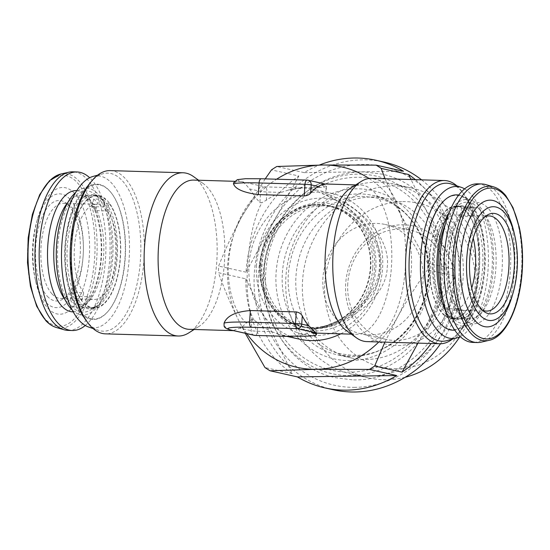 <?xml version="1.0" encoding="UTF-8"?>
<svg xmlns="http://www.w3.org/2000/svg" width="550" height="550" viewBox="0 0 550 550"><rect width="100%" height="100%" fill="white"/><g stroke="black" fill="none" stroke-linecap="round" stroke-linejoin="round"><path stroke-width="0.41" stroke-dasharray="2.75 2.06" d="M317.274 204.916A61.593 54.911 102.6 0 1 328.694 206.099A61.593 54.911 102.6 0 1 369.944 271.851A61.593 54.911 102.6 0 1 313.218 327.491A61.593 54.911 102.6 0 1 301.799 326.308A61.593 54.911 102.6 0 1 260.549 260.556A61.593 54.911 102.6 0 1 317.274 204.916M321.53 205.872A61.593 54.911 102.6 0 1 332.949 207.048A61.593 54.911 102.6 0 1 374.199 272.8A61.593 54.911 102.6 0 1 317.474 328.439A61.593 54.911 102.6 0 1 306.054 327.264A61.593 54.911 102.6 0 1 264.804 261.511A61.593 54.911 102.6 0 1 321.53 205.872M333.224 389.757A116.655 103.998 102.6 0 1 255.097 265.231A116.655 103.998 102.6 0 1 362.526 159.851A116.655 103.998 102.6 0 1 384.161 162.085M421.589 179.85A116.655 103.998 102.6 0 1 440.495 343.771M415.415 179.664A116.655 103.998 102.6 0 1 455.077 269.321L411.029 179.534M417.973 343.124L454.857 275.969L427.487 269.851A116.655 103.998 -77.4 0 0 427.707 263.196L455.077 269.321M454.857 275.969A116.655 103.998 102.6 0 1 431.124 343.516M355.011 387.351A111.987 99.839 102.6 0 1 258.308 277.296A111.987 99.839 102.6 0 1 362.374 164.491A111.987 99.839 102.6 0 1 459.078 274.546A111.987 99.839 102.6 0 1 355.011 387.351M423.211 278.438A55.99 49.919 -77.4 0 0 385.241 224.482A55.99 49.919 -77.4 0 0 322.829 279.812A55.99 49.919 -77.4 0 0 360.793 333.768A55.99 49.919 -77.4 0 0 423.211 278.438M347.689 285.374A55.99 49.919 102.6 0 1 410.107 230.051A55.99 49.919 102.6 0 1 448.071 284.006A55.99 49.919 102.6 0 1 385.66 339.329A55.99 49.919 102.6 0 1 347.689 285.374M454.321 284.405A60.658 54.079 -77.4 0 0 401.94 224.792A60.658 54.079 -77.4 0 0 345.572 285.897A60.658 54.079 -77.4 0 0 397.953 345.51A60.658 54.079 -77.4 0 0 454.321 284.405M402.71 201.582A83.992 74.876 102.6 0 1 475.234 284.123A83.992 74.876 102.6 0 1 397.183 368.72A83.992 74.876 102.6 0 1 324.658 286.186A83.992 74.876 102.6 0 1 402.71 201.582M405.171 377.272A97.384 86.817 102.6 0 1 386.492 379.754A97.384 86.817 102.6 0 1 368.431 377.891A97.384 86.817 102.6 0 1 303.215 273.928A97.384 86.817 102.6 0 1 392.893 185.962A97.384 86.817 102.6 0 1 410.953 187.825A97.384 86.817 102.6 0 1 459.752 336.861M376.221 182.229A97.384 86.817 102.6 0 1 394.281 184.099A97.384 86.817 102.6 0 1 459.498 288.056A97.384 86.817 102.6 0 1 369.82 376.021A97.384 86.817 102.6 0 1 351.759 374.158A97.384 86.817 102.6 0 1 286.543 270.201A97.384 86.817 102.6 0 1 376.221 182.229M371.69 196.982A81.654 72.799 102.6 0 1 386.836 198.543A81.654 72.799 102.6 0 1 441.519 285.718A81.654 72.799 102.6 0 1 366.321 359.48A81.654 72.799 102.6 0 1 351.182 357.919A81.654 72.799 102.6 0 1 296.491 270.744A81.654 72.799 102.6 0 1 371.69 196.982M95.618 210.588A47.596 21.251 91.7 0 0 93.823 208.409A47.596 21.251 91.7 0 0 91.933 206.642L103.62 206.986L105.394 199.347A55.99 24.997 -88.3 0 0 97.151 195.896A55.99 24.997 -88.3 0 0 71.72 237.105A55.99 24.997 -88.3 0 0 81.909 300.431L70.221 300.08A55.99 24.997 91.7 0 0 72.023 302.232A55.99 24.997 91.7 0 0 73.906 304.033L85.587 304.377A55.99 24.997 -88.3 0 0 93.83 307.828A55.99 24.997 -88.3 0 0 119.261 266.619A55.99 24.997 -88.3 0 0 109.072 203.294L107.298 210.932L95.618 210.588L97.391 202.95A55.99 24.997 91.7 0 0 95.59 200.798A55.99 24.997 91.7 0 0 93.706 199.004L105.394 199.347M107.298 210.932A47.596 21.251 -88.3 0 1 115.644 264.743A47.596 21.251 -88.3 0 1 94.078 299.434A47.596 21.251 -88.3 0 1 87.361 296.739L85.587 304.377M81.909 300.431L83.683 292.793L71.995 292.442A47.596 21.251 91.7 0 0 73.789 294.628A47.596 21.251 91.7 0 0 75.68 296.388L87.361 296.739M52.085 293.982A47.596 21.251 91.7 0 0 60.693 298.444A47.596 21.251 91.7 0 0 66.866 296.608A47.596 21.251 91.7 0 0 83.201 254.623A47.596 21.251 91.7 0 0 72.119 207.762A47.596 21.251 91.7 0 0 69.575 205.494A47.596 21.251 91.7 0 0 63.518 203.301A47.596 21.251 91.7 0 0 41.635 240.254A47.596 21.251 91.7 0 0 52.085 293.982M47.348 296.299A50.291 22.454 91.7 0 0 62.968 299.076A50.291 22.454 91.7 0 0 80.224 254.712A50.291 22.454 91.7 0 0 68.516 205.198A50.291 22.454 91.7 0 0 65.821 202.806A50.291 22.454 91.7 0 0 37.434 232.519A50.291 22.454 91.7 0 0 47.348 296.299M69.912 199.183A56.925 25.417 91.7 0 0 36.829 221.464A56.925 25.417 91.7 0 0 35.131 278.733A56.925 25.417 91.7 0 0 45.953 302.308A56.925 25.417 91.7 0 0 80.396 274.821A56.925 25.417 91.7 0 0 69.912 199.183M74.608 193.428A63.394 28.297 91.7 0 0 37.771 218.233A63.394 28.297 91.7 0 0 35.874 282.006A63.394 28.297 91.7 0 0 47.926 308.268A63.394 28.297 91.7 0 0 86.281 277.654A63.394 28.297 91.7 0 0 74.608 193.428M68.097 330.406A79.324 35.413 91.7 0 0 104.562 268.812A79.324 35.413 91.7 0 0 87.148 179.272A79.324 35.413 91.7 0 0 72.806 171.834M85.284 325.497A79.324 35.413 91.7 0 0 109.945 254.354A79.324 35.413 91.7 0 0 91.321 179.396A79.324 35.413 91.7 0 0 89.671 177.746M451.461 318.368L463.148 318.718L463.904 310.379L452.217 310.035L451.461 318.368A55.99 24.997 91.7 0 0 452.746 318.484L469.439 318.979L467.17 318.56C467.149 318.381 461.436 318.044 455.173 303.944C450.436 292.346 448.284 278.252 448.717 261.663C449.391 245.857 452.293 232.512 457.414 221.636C464.936 207.522 469.191 207.474 472.759 207.041A55.99 24.997 -88.3 0 1 476.101 207.646A55.99 24.997 -88.3 0 1 495.914 267.52A55.99 24.997 -88.3 0 1 469.439 318.979A55.99 24.997 -88.3 0 1 466.098 318.368A55.99 24.997 -88.3 0 1 446.284 258.5A55.99 24.997 -88.3 0 1 472.759 207.041L456.067 206.546A55.99 24.997 91.7 0 1 457.346 206.656L469.033 207.006A55.99 24.997 -88.3 0 1 471.096 207.501A55.99 24.997 -88.3 0 1 473.124 208.381L461.436 208.031L460.687 216.37A47.596 21.251 91.7 0 1 473.227 238.095M456.067 206.546A55.99 24.997 91.7 0 0 429.749 255.681A55.99 24.997 91.7 0 0 447.377 316.993L459.058 317.343L459.814 309.004L448.126 308.653L447.377 316.993M463.148 318.718A55.99 24.997 -88.3 0 1 461.086 318.223A55.99 24.997 -88.3 0 1 459.058 317.343M463.904 310.379A47.596 21.251 -88.3 0 1 461.835 309.918A47.596 21.251 -88.3 0 1 459.814 309.004M452.217 310.035A47.596 21.251 91.7 0 0 452.994 310.09A47.596 21.251 91.7 0 0 471.749 288.007M457.346 206.656L456.596 214.995L468.277 215.346A47.596 21.251 -88.3 0 1 470.346 215.806A47.596 21.251 -88.3 0 1 472.368 216.721L460.687 216.37M485.863 184.614A79.324 35.413 -88.3 0 1 486.537 184.827A79.324 35.413 -88.3 0 1 514.821 265.072A79.324 35.413 -88.3 0 1 481.188 342.141M477.627 183.844A79.324 35.413 -88.3 0 1 482.364 184.704A79.324 35.413 -88.3 0 1 510.434 269.521A79.324 35.413 -88.3 0 1 472.918 342.423M445.431 223.857A60.658 27.081 -88.3 0 1 450.306 214.087A60.658 27.081 -88.3 0 1 459.181 204.545A60.658 27.081 -88.3 0 1 490.194 236.032A60.658 27.081 -88.3 0 1 480.212 311.589A60.658 27.081 -88.3 0 1 455.737 320.664A60.658 27.081 -88.3 0 1 443.156 300.575M440.488 217.14A56.458 25.204 91.7 0 0 429.997 279.826A56.458 25.204 91.7 0 0 452.732 318.952A56.458 25.204 91.7 0 0 468.325 307.89A56.458 25.204 91.7 0 0 478.816 245.197A56.458 25.204 91.7 0 0 456.081 206.078A56.458 25.204 91.7 0 0 440.488 217.14M449.226 212.465A63.456 28.332 -88.3 0 1 449.618 211.839A63.456 28.332 -88.3 0 1 472.251 200.613A63.456 28.332 -88.3 0 1 493.24 248.958A63.456 28.332 -88.3 0 1 480.899 313.837A63.456 28.332 -88.3 0 1 468.545 325.366A63.456 28.332 -88.3 0 1 446.27 312.166M458.728 195.051A67.691 30.223 -88.3 0 1 462.316 196.151A67.691 30.223 -88.3 0 1 484.701 247.727A67.691 30.223 -88.3 0 1 471.543 316.931A67.691 30.223 -88.3 0 1 458.363 329.23A67.691 30.223 -88.3 0 1 454.719 330.117M437.717 320.279A67.189 29.996 91.7 0 0 470.965 316.511A67.189 29.996 91.7 0 0 480.487 226.098A67.189 29.996 91.7 0 0 441.176 203.864M80.527 311.877A60.658 27.081 91.7 0 0 90.716 309.836A60.658 27.081 91.7 0 0 111.712 252.347A60.658 27.081 91.7 0 0 94.16 193.71A60.658 27.081 91.7 0 0 88.756 191.201A60.658 27.081 91.7 0 0 57.826 245.541A60.658 27.081 91.7 0 0 80.527 311.877M99.316 195.697A56.458 25.204 -88.3 0 1 120.588 255.028A56.458 25.204 -88.3 0 1 93.816 308.296A56.458 25.204 -88.3 0 1 91.664 308.028A56.458 25.204 -88.3 0 1 70.393 248.696A56.458 25.204 -88.3 0 1 97.164 195.429A56.458 25.204 -88.3 0 1 99.316 195.697M72.194 309.946A63.456 28.332 91.7 0 0 77.646 313.761A63.456 28.332 91.7 0 0 80.334 314.669A63.456 28.332 91.7 0 0 112.695 257.812A63.456 28.332 91.7 0 0 88.942 188.416A63.456 28.332 91.7 0 0 81.352 189.014A63.456 28.332 91.7 0 0 75.68 192.5M99.632 184.511A67.691 30.223 91.7 0 0 91.534 185.151A67.691 30.223 91.7 0 0 64.838 250.951A67.691 30.223 91.7 0 0 87.581 318.223A67.691 30.223 91.7 0 0 90.454 319.186A67.691 30.223 91.7 0 0 108.371 310.936A67.691 30.223 91.7 0 0 125.249 252.746A67.691 30.223 91.7 0 0 111.856 193.655A67.691 30.223 91.7 0 0 99.632 184.511M90.936 318.697A67.189 29.996 -88.3 0 1 65.787 245.218A67.189 29.996 -88.3 0 1 100.045 185.027A67.189 29.996 -88.3 0 1 112.179 194.102A67.189 29.996 -88.3 0 1 125.476 252.752A67.189 29.996 -88.3 0 1 108.721 310.509A67.189 29.996 -88.3 0 1 90.936 318.697M451.433 184.044A79.056 35.296 -88.3 0 1 464.021 194.253A79.056 35.296 -88.3 0 1 479.339 270.036A79.056 35.296 -88.3 0 1 459.958 331.224A79.056 35.296 -88.3 0 1 446.779 340.67M456.851 185.859A81.654 36.451 -88.3 0 1 462.344 191.95A81.654 36.451 -88.3 0 1 478.163 270.222A81.654 36.451 -88.3 0 1 458.143 333.424A81.654 36.451 -88.3 0 1 452.299 339.178M464.612 188.877A76.058 33.956 -88.3 0 1 488.029 270.036A76.058 33.956 -88.3 0 1 460.226 336.627M89.939 183.15A79.056 35.296 -88.3 0 1 103.118 173.704A79.056 35.296 -88.3 0 1 140.456 259.978A79.056 35.296 -88.3 0 1 98.464 330.33A79.056 35.296 -88.3 0 1 85.876 320.121M110.254 170.61A81.654 36.451 -88.3 0 1 143.928 260.301A81.654 36.451 -88.3 0 1 105.407 333.85M93.191 176.385A76.058 33.956 -88.3 0 1 129.113 259.387A76.058 33.956 -88.3 0 1 88.715 327.071M256.499 265.045A69.059 61.566 -77.4 0 0 313.582 335.576A69.059 61.566 -77.4 0 0 380.029 268.709A69.059 61.566 -77.4 0 0 322.946 198.186A69.059 61.566 -77.4 0 0 256.499 265.045M340.739 333.829A74.656 66.557 -77.4 0 0 382.566 268.304A74.656 66.557 -77.4 0 0 332.09 193.469A74.656 66.557 -77.4 0 0 320.849 192.06A74.656 66.557 -77.4 0 0 249.012 264.344A74.656 66.557 -77.4 0 0 299.489 339.178M193.696 180.084A74.656 33.33 -88.3 0 1 203.197 183.535A74.656 33.33 -88.3 0 1 224.482 262.096A74.656 33.33 -88.3 0 1 198.956 326.459A74.656 33.33 -88.3 0 1 189.262 329.333M193.456 176.543A81.654 36.451 -88.3 0 1 216.734 262.467A81.654 36.451 -88.3 0 1 188.815 332.86M346.699 330.839A74.656 33.33 91.7 0 0 356.201 334.29A74.656 33.33 91.7 0 0 391.421 267.046A74.656 33.33 91.7 0 0 360.635 185.041A74.656 33.33 91.7 0 0 350.941 187.921M366.836 341.605A81.654 36.451 91.7 0 0 405.357 268.063A81.654 36.451 91.7 0 0 371.683 178.365M233.475 182.916L238.611 181.417L242.454 181.809C244.062 182.607 246.393 184.972 249.446 188.897A74.656 33.33 -88.3 0 1 254.891 196.687C240.955 210.347 229.907 237.958 228.656 262.219C226.593 286.564 234.018 312.166 246.276 322.981A74.656 33.33 -88.3 0 1 239.951 328.144L233.021 330.564M229.914 329.835L224.097 326.054M315.521 329.086C354.86 322.369 386.994 294.518 387.248 266.922C390.734 239.607 362.759 206.553 324.796 193.126L322.245 193.538C351.065 204.435 383.824 234.362 380.916 267.939C379.232 301.641 342.877 324.555 312.978 329.498L314.353 328.673L315.521 329.086L316.642 331.657L314.071 333.039M314.353 328.673C334.641 324.472 351.876 314.703 366.053 299.372L373.766 287.774C376.998 281.49 378.895 274.739 379.459 267.52C379.954 259.683 378.84 252.058 376.111 244.661L369.648 231.619C357.548 214.239 341.935 201.664 322.809 193.882L311.101 188.774L300.637 187.536A46.661 3.582 -176.1 0 0 326.562 186.099A46.661 3.582 -176.1 0 0 321.743 184.161L326.363 189.062L324.796 193.126M290.51 336.071C300.816 336.071 308.303 333.877 312.978 329.498M259.738 264.557A62.061 55.33 102.6 0 1 328.797 205.638A62.061 55.33 102.6 0 1 370.755 267.85A62.061 55.33 102.6 0 1 301.696 326.762A62.061 55.33 102.6 0 1 259.738 264.557M83.683 292.793A47.596 21.251 -88.3 0 1 75.336 238.982A47.596 21.251 -88.3 0 1 96.903 204.291A47.596 21.251 -88.3 0 1 103.62 206.986M289.726 336.442L278.843 334.4L282.583 335.397L292.572 336.531M278.843 334.4L271.721 331.657L257.393 331.231A4.668 0.358 3.9 0 1 251.157 330.646L239.951 328.144M246.276 322.981L251.928 319.392L254.072 320.093L257.957 323.015A74.656 66.557 -77.4 0 0 271.721 331.657M254.072 320.093C241.718 301.84 246.778 227.638 262.082 202.579L259.882 202.661L254.891 196.687M249.446 188.897L260.652 191.4A4.668 0.358 -176.1 0 0 266.887 191.984L281.208 192.411A74.656 66.557 -77.4 0 0 266.324 200.207L262.082 202.579M281.208 192.411L288.695 189.97C292.188 188.671 296.856 188.011 302.699 187.997L288.695 189.97M324.342 183.961L325.05 184.023M514.023 232.368A63.394 28.297 -88.3 0 1 512.126 296.141M482.206 310.014A47.596 21.251 -88.3 0 1 480.322 308.88A47.596 21.251 -88.3 0 1 466.558 262.873A47.596 21.251 -88.3 0 1 483.031 217.766A47.596 21.251 -88.3 0 1 484.976 216.748M472.368 216.721L473.124 208.381M468.277 215.346L469.033 207.006M456.596 214.995A47.596 21.251 91.7 0 0 455.819 214.94A47.596 21.251 91.7 0 0 433.476 256.355A47.596 21.251 91.7 0 0 448.126 308.653M452.746 318.484A55.99 24.997 91.7 0 0 479.064 269.349A55.99 24.997 91.7 0 0 461.436 208.031M109.072 203.294L97.391 202.95M93.706 199.004L91.933 206.642M75.68 296.388L73.906 304.033M71.995 292.442L70.221 300.08M298.849 176.014L246.029 272.181A116.655 103.998 102.6 0 1 298.849 176.014L271.487 169.888M245.809 278.836L292.318 373.643A116.655 103.998 102.6 0 1 245.809 278.836L218.439 272.711C223.747 287.691 230.306 303.229 238.123 319.316L245.279 333.307M403.48 171.256L304.15 172.618A116.655 103.998 102.6 0 1 319.344 165.069M384.883 342.141L397.506 317.137C406.587 300.781 416.577 285.017 427.487 269.851M292.318 373.643L264.956 367.524M265.217 178.867L241.498 217.174C232.595 233.571 224.978 249.865 218.659 266.056A116.655 103.998 -77.4 0 0 218.439 272.711M246.029 272.181L218.659 266.056M304.15 172.618L276.788 166.492M427.707 263.196L400.881 214.995L385.062 178.764M369.091 178.496A102.651 91.52 102.6 0 1 400.881 214.995A102.651 91.52 102.6 0 1 397.506 317.137A102.651 91.52 102.6 0 1 378.826 341.962M246.737 333.63A102.651 91.52 102.6 0 1 238.123 319.316A102.651 91.52 102.6 0 1 241.498 217.174A102.651 91.52 102.6 0 1 276.609 179.204M350.604 375.574A101.221 90.241 102.6 0 1 263.202 276.1A101.221 90.241 102.6 0 1 357.259 174.144A101.221 90.241 102.6 0 1 444.668 273.618A101.221 90.241 102.6 0 1 350.604 375.574M350.109 372.158A97.921 87.299 102.6 0 1 265.554 275.928A97.921 87.299 102.6 0 1 356.551 177.292A97.921 87.299 102.6 0 1 441.107 273.522A97.921 87.299 102.6 0 1 350.109 372.158M358.078 193.937A81.654 72.799 102.6 0 1 373.216 195.498A81.654 72.799 102.6 0 1 427.907 282.673A81.654 72.799 102.6 0 1 352.708 356.434A81.654 72.799 102.6 0 1 337.562 354.874A81.654 72.799 102.6 0 1 282.879 267.699A81.654 72.799 102.6 0 1 358.078 193.937M350.494 360.614A86.323 76.959 102.6 0 1 275.949 275.784A86.323 76.959 102.6 0 1 356.166 188.829A86.323 76.959 102.6 0 1 430.705 273.666A86.323 76.959 102.6 0 1 350.494 360.614M56.313 327.504A77.289 34.506 91.7 0 0 95.198 272.442A77.289 34.506 91.7 0 0 78.829 180.881A77.289 34.506 91.7 0 0 60.864 174.027M45.389 319.206A75.467 33.694 -88.3 0 1 31.487 218.928A75.467 33.694 -88.3 0 1 77.151 182.49A75.467 33.694 -88.3 0 1 91.052 282.762A75.467 33.694 -88.3 0 1 45.389 319.206M76.814 190.63A60.658 27.081 -88.3 0 1 87.388 196.302A60.658 27.081 -88.3 0 1 100.76 264.351A60.658 27.081 -88.3 0 1 73.212 311.877M65.072 299.75A55.99 24.997 91.7 0 0 67.011 302.087A55.99 24.997 91.7 0 0 77.138 307.333A55.99 24.997 91.7 0 0 102.877 263.856A55.99 24.997 91.7 0 0 90.578 200.647A55.99 24.997 91.7 0 0 80.458 195.401A55.99 24.997 91.7 0 0 67.966 202.256M469.851 323.104A60.658 27.081 91.7 0 0 501.854 272.078A60.658 27.081 91.7 0 0 480.693 203.156A60.658 27.081 91.7 0 0 448.69 254.189A60.658 27.081 91.7 0 0 469.851 323.104M473.791 308.55A57.083 25.486 -88.3 0 1 450.759 317.096A57.083 25.486 -88.3 0 1 434.349 272.085A57.083 25.486 -88.3 0 1 445.651 216.796A57.083 25.486 -88.3 0 1 454.004 207.811A57.083 25.486 -88.3 0 1 483.189 237.442A57.083 25.486 -88.3 0 1 473.791 308.55M443.719 217.236A56.458 25.204 -88.3 0 1 459.305 206.174A56.458 25.204 -88.3 0 1 482.041 245.293A56.458 25.204 -88.3 0 1 471.549 307.986A56.458 25.204 -88.3 0 1 455.957 319.041A56.458 25.204 -88.3 0 1 433.221 279.923A56.458 25.204 -88.3 0 1 443.719 217.236M86.309 308.488A57.083 25.486 91.7 0 0 95.892 306.563A57.083 25.486 91.7 0 0 115.651 252.464A57.083 25.486 91.7 0 0 99.137 197.278A57.083 25.486 91.7 0 0 94.05 194.92A57.083 25.486 91.7 0 0 64.941 246.056A57.083 25.486 91.7 0 0 86.309 308.488M96.092 195.601A56.458 25.204 91.7 0 0 93.94 195.333A56.458 25.204 91.7 0 0 67.162 248.6A56.458 25.204 91.7 0 0 88.433 307.931A56.458 25.204 91.7 0 0 90.592 308.199A56.458 25.204 91.7 0 0 117.363 254.932A56.458 25.204 91.7 0 0 96.092 195.601M372.742 268.297A62.061 55.33 102.6 0 1 303.683 327.209A62.061 55.33 102.6 0 1 261.724 265.004A62.061 55.33 102.6 0 1 330.784 206.085A62.061 55.33 102.6 0 1 372.742 268.297M260.673 265.169A64.391 57.406 -77.4 0 0 313.899 330.935A64.391 57.406 -77.4 0 0 375.856 268.586A64.391 57.406 -77.4 0 0 322.63 202.826A64.391 57.406 -77.4 0 0 260.673 265.169M321.743 184.161L325.916 184.284L307.354 180.132L261.449 178.771A41.992 3.224 3.9 0 0 242.454 181.809L265.141 186.883L302.699 187.997L300.637 187.536M266.324 200.207L266.887 191.984A4.668 2.083 -88.3 0 0 265.141 186.883A4.668 4.159 -77.4 0 0 260.652 191.4L259.882 202.661M257.957 323.015L257.393 331.231A4.668 2.083 -88.3 0 1 255.372 335.424M251.928 319.392L251.157 330.646A4.668 4.159 -77.4 0 0 254.313 335.328M494.244 187.076A77.289 34.506 -88.3 0 1 521.799 265.265A77.289 34.506 -88.3 0 1 489.033 340.347M352.124 379.823L335.947 377.795C285.34 367.888 252.649 307.746 267.011 253.66C277.461 206.429 320.836 169.874 365.344 172.04L381.521 174.068C432.128 183.975 464.819 244.117 450.457 298.203C440.007 345.434 396.632 381.989 352.124 379.823M364.623 196.481C332.09 194.659 298.313 222.977 290.517 260.528C280.067 302.706 305.284 347.181 341.282 353.932L352.846 355.382C368.713 355.74 383.474 350.597 397.134 339.955C417.127 323.221 427.797 301.104 429.144 273.604C430.554 236.892 406.773 204.036 376.186 197.931L364.623 196.481M328.694 206.099L332.949 207.048M410.107 230.051L385.241 224.482M394.281 184.099L410.953 187.825M351.182 357.919L337.562 354.874L352.488 356.414C385.681 356.682 418.344 327.869 425.954 290.902C436.459 248.284 410.85 202.702 373.216 195.498L386.836 198.543M97.151 195.896L80.458 195.401C82.218 195.064 84.782 196.467 88.151 199.609C99.316 209.962 105.373 248.559 98.106 276.32C94.992 288.812 90.833 297.729 85.608 303.057C82.349 306.157 79.523 307.587 77.138 307.333L93.83 307.828M60.693 298.444L94.078 299.434M66.866 296.608L62.968 299.076M35.131 278.733L35.874 282.006M36.829 221.464L37.771 218.233M486.379 311.08L452.994 310.09M452.732 318.952L455.957 319.041L450.759 317.096L455.737 320.664M456.081 206.078L459.305 206.174L454.004 207.811L459.181 204.545M472.251 200.613L462.316 196.151M97.164 195.429L93.94 195.333L99.137 197.278L94.16 193.71M93.816 308.296L90.592 308.199L95.892 306.563L90.716 309.836M77.646 313.761L87.581 318.223M81.352 189.014L91.534 185.151M301.696 326.762L303.683 327.209C278.293 322.135 259.469 294.422 261.965 265.1C263.436 227.961 299.145 197.704 330.784 206.085L328.797 205.638M464.021 194.253L462.344 191.95M93.046 328.522L98.464 330.33M198.956 326.459L194.164 329.478M233.386 330.646L233.764 330.653M351.299 334.146L356.201 334.29M311.101 188.774L332.09 193.469M282.583 335.397L286.969 336.38M234.513 181.301L238.611 181.417M355.726 184.896L360.635 185.041M326.562 186.099L326.363 189.062M316.642 331.657L316.539 333.114M203.197 183.535L198.598 180.235M97.598 175.196L103.118 173.704M459.958 331.224L458.143 333.424M112.179 194.102L111.856 193.655M108.721 310.509L108.371 310.936M468.545 325.366L458.363 329.23M480.322 308.88L484.076 311.575M483.031 217.766L486.929 215.304M489.204 215.93L455.819 214.94M69.575 205.494L65.821 202.806M63.518 203.301L96.903 204.291M351.759 374.158L368.431 377.891M385.66 339.329L360.793 333.768M301.799 326.308L306.054 327.264"/><path stroke-width="0.82" d="M396.736 375.54A116.655 103.998 102.6 0 1 346.61 390.149A116.655 103.998 102.6 0 1 324.974 387.915A116.655 103.998 102.6 0 1 297.399 376.901L396.736 375.54L369.366 369.414A116.655 103.998 -77.4 0 0 374.667 366.018L402.036 372.144L417.973 343.124M319.344 165.069A116.655 103.998 102.6 0 1 354.276 158.008A116.655 103.998 102.6 0 1 375.911 160.243L384.161 162.085A116.655 103.998 102.6 0 1 421.589 179.85M440.495 343.771A116.655 103.998 102.6 0 1 354.86 391.992A116.655 103.998 102.6 0 1 333.224 389.757L324.974 387.915M375.911 160.243A116.655 103.998 102.6 0 1 403.48 171.256L376.118 165.131L322.877 165.014L276.788 166.492A116.655 103.998 -77.4 0 0 271.487 169.888L265.217 178.867M411.029 179.534L408.561 174.508L381.198 168.389A116.655 103.998 -77.4 0 0 376.118 165.131M408.561 174.508A116.655 103.998 102.6 0 1 415.415 179.664M431.124 343.516A116.655 103.998 102.6 0 1 402.036 372.144M459.752 336.861A97.384 86.817 102.6 0 1 405.171 377.272M89.671 177.746A79.324 35.413 91.7 0 0 76.979 171.958L72.806 171.834A79.324 35.413 91.7 0 0 68.709 172.239A79.324 35.413 91.7 0 0 35.832 237.916A79.324 35.413 91.7 0 0 53.756 322.967A79.324 35.413 91.7 0 0 64.034 329.759A79.324 35.413 91.7 0 0 68.097 330.406L72.27 330.529A79.324 35.413 91.7 0 0 85.284 325.497M76.979 171.958A79.324 35.413 91.7 0 0 40.514 233.551A79.324 35.413 91.7 0 0 57.929 323.091A79.324 35.413 91.7 0 0 72.27 330.529M471.749 288.007A47.596 21.251 91.7 0 0 473.227 238.095M484.976 216.748A47.596 21.251 -88.3 0 1 489.204 215.93A47.596 21.251 -88.3 0 1 492.044 216.446A47.596 21.251 -88.3 0 1 508.888 267.341A47.596 21.251 -88.3 0 1 486.379 311.08A47.596 21.251 -88.3 0 1 483.539 310.564A47.596 21.251 -88.3 0 1 482.206 310.014M496.464 213.909A50.291 22.454 -88.3 0 1 514.002 271.047A50.291 22.454 -88.3 0 1 487.472 313.349A50.291 22.454 -88.3 0 1 484.076 311.575A50.291 22.454 -88.3 0 1 469.528 262.962A50.291 22.454 -88.3 0 1 486.929 215.304A50.291 22.454 -88.3 0 1 496.464 213.909M489.033 340.347C506.935 336.937 521.634 302.507 522.5 264.598C522.871 251.329 521.799 238.837 519.262 227.116L513.006 207.646L505.862 195.752C502.336 191.414 498.479 188.526 494.299 187.096L493.584 186.869A77.289 34.506 -88.3 0 0 453.399 252.835A77.289 34.506 -88.3 0 0 480.425 339.907A77.289 34.506 -88.3 0 0 489.033 340.347L481.188 342.141A79.324 35.413 -88.3 0 1 477.091 342.547A79.324 35.413 -88.3 0 1 472.361 341.688A79.324 35.413 -88.3 0 1 444.29 256.871A79.324 35.413 -88.3 0 1 481.8 183.968A79.324 35.413 -88.3 0 1 485.863 184.614L493.584 186.869A77.289 34.506 -88.3 0 1 494.244 187.076M477.091 342.547L472.918 342.423A79.324 35.413 -88.3 0 1 468.181 341.564A79.324 35.413 -88.3 0 1 440.117 256.747A79.324 35.413 -88.3 0 1 477.627 183.844L481.8 183.968M486.881 319.914A56.925 25.417 -88.3 0 1 467.019 255.234A56.925 25.417 -88.3 0 1 497.056 207.343A56.925 25.417 -88.3 0 1 514.766 235.647A56.925 25.417 -88.3 0 1 513.067 292.916A56.925 25.417 -88.3 0 1 486.881 319.914M513.067 292.916L512.126 296.141A63.394 28.297 -88.3 0 1 482.962 326.205A63.394 28.297 -88.3 0 1 460.852 254.183A63.394 28.297 -88.3 0 1 494.292 200.853A63.394 28.297 -88.3 0 1 514.023 232.368L514.766 235.647M443.156 300.575A60.658 27.081 -88.3 0 1 445.431 223.857M454.719 330.117A67.691 30.223 -88.3 0 1 438.041 320.719A67.691 30.223 -88.3 0 1 438.171 208.127A67.691 30.223 -88.3 0 1 441.526 203.438A67.691 30.223 -88.3 0 1 458.728 195.051M441.526 203.438L441.176 203.864A67.189 29.996 91.7 0 0 437.841 208.512A67.189 29.996 91.7 0 0 437.717 320.279L438.041 320.719M75.68 192.5A63.456 28.332 91.7 0 0 56.32 250.697A63.456 28.332 91.7 0 0 72.194 309.946M460.226 336.627A76.058 33.956 -88.3 0 1 456.706 337.989L446.779 340.67A79.056 35.296 -88.3 0 1 409.441 254.396A79.056 35.296 -88.3 0 1 451.433 184.044L461.182 187.309A76.058 33.956 -88.3 0 1 464.612 188.877M452.299 339.178A81.654 36.451 -88.3 0 1 439.643 343.771A81.654 36.451 -88.3 0 1 405.969 254.072A81.654 36.451 -88.3 0 1 444.489 180.531A81.654 36.451 -88.3 0 1 456.851 185.859M456.706 337.989A76.058 33.956 -88.3 0 1 420.784 254.994A76.058 33.956 -88.3 0 1 461.182 187.309M194.164 329.478L188.815 332.86A81.654 36.451 -88.3 0 1 178.214 336.009L105.407 333.85A81.654 36.451 -88.3 0 1 87.553 322.424L85.876 320.121A79.056 35.296 -88.3 0 1 70.558 244.344A79.056 35.296 -88.3 0 1 89.939 183.15L91.754 180.95A81.654 36.451 -88.3 0 1 110.254 170.61L183.061 172.769A81.654 36.451 -88.3 0 1 193.456 176.543L198.598 180.235M87.553 322.424A81.654 36.451 -88.3 0 1 71.734 244.152A81.654 36.451 -88.3 0 1 91.754 180.95M93.046 328.522L88.715 327.071A76.058 33.956 -88.3 0 1 61.868 244.337A76.058 33.956 -88.3 0 1 93.191 176.385L97.598 175.196M286.969 336.38L299.489 339.178A74.656 66.557 -77.4 0 0 310.729 340.587A74.656 66.557 -77.4 0 0 340.739 333.829M233.386 330.646L189.262 329.333A74.656 33.33 -88.3 0 1 158.476 247.328A74.656 33.33 -88.3 0 1 193.696 180.084L234.513 181.301M178.214 336.009A81.654 36.451 -88.3 0 1 144.54 246.311A81.654 36.451 -88.3 0 1 183.061 172.769M444.489 180.531L371.683 178.365A81.654 36.451 91.7 0 0 361.082 181.514L350.941 187.921A74.656 33.33 91.7 0 0 325.414 252.285A74.656 33.33 91.7 0 0 346.699 330.839L356.441 337.837A81.654 36.451 91.7 0 0 366.836 341.605L439.643 343.771M361.082 181.514A81.654 36.451 91.7 0 0 333.163 251.914A81.654 36.451 91.7 0 0 356.441 337.837M308.798 325.731L315.796 332.819L297.227 328.659L251.322 327.298A41.992 3.224 -176.1 0 0 232.327 330.337L255.014 335.418A4.668 4.159 -77.4 0 1 254.313 335.328L229.914 329.835C226.194 328.721 224.256 327.463 224.097 326.054L224.049 323.214C226.758 315.961 235.531 311.74 250.367 310.544L249.576 322.197L295.481 323.558A4.668 0.358 3.9 0 1 301.716 324.143L308.798 325.731A74.656 33.33 -88.3 0 1 302.28 315.92C301.18 313.809 299.179 312.469 296.278 311.912L250.367 310.544M351.299 334.146L314.071 333.039L311.623 332.688L315.796 332.819L311.692 329.147M321.544 184.718L318.292 186.484L311.211 184.896A4.668 4.159 102.6 0 0 308.055 180.221A4.668 4.668 0 0 0 307.175 180.111A4.668 2.083 91.7 0 1 307.354 180.132A4.668 4.159 102.6 0 1 308.055 180.221L324.857 183.982L321.544 184.718L324.342 183.961L355.726 184.896M310.654 193.119L311.211 184.896A4.668 0.358 -176.1 0 0 304.975 184.312L259.071 182.951L258.273 194.604L304.184 195.965C307.141 195.663 309.293 194.714 310.654 193.119A74.656 33.33 -88.3 0 1 318.292 186.484M258.273 194.604C243.643 192.637 235.4 189.097 233.544 183.968L233.475 182.916L237.332 179.657L245.396 178.716L261.271 178.75A4.668 2.083 91.7 0 0 259.071 182.951A46.661 3.582 -176.1 0 0 233.544 183.968M255.372 335.424A4.668 2.083 -88.3 0 1 255.193 335.438A4.668 2.083 -88.3 0 1 255.014 335.418L289.726 336.442M292.572 336.531L290.51 336.071A46.661 3.582 -176.1 0 0 316.436 334.627A46.661 3.582 -176.1 0 0 311.623 332.688M446.27 312.166A63.456 28.332 -88.3 0 1 449.226 212.465M374.667 366.018L384.883 342.141M245.279 333.307L264.956 367.524A116.655 103.998 -77.4 0 0 270.036 370.776L316.126 369.297L369.366 369.414M270.036 370.776L297.399 376.901M385.062 178.764L381.198 168.389M378.826 341.962A102.651 91.52 102.6 0 1 316.126 369.297A102.651 91.52 102.6 0 1 246.737 333.63M276.609 179.204A102.651 91.52 102.6 0 1 322.877 165.014A102.651 91.52 102.6 0 1 369.091 178.496M56.313 327.504C52.525 326.384 48.984 324.06 45.691 320.526L36.692 306.281L30.436 286.337L27.5 262.701L28.181 237.827L32.395 214.314L39.731 194.611L49.493 180.709L60.864 174.027A77.289 34.506 91.7 0 0 28.834 238.019A77.289 34.506 91.7 0 0 46.296 320.891A77.289 34.506 91.7 0 0 56.313 327.504L64.034 329.759M73.212 311.877A60.658 27.081 -88.3 0 1 61.854 306.185A60.658 27.081 -88.3 0 1 48.593 237.291A60.658 27.081 -88.3 0 1 76.814 190.63M67.966 202.256A55.99 24.997 91.7 0 0 53.811 250.628A55.99 24.997 91.7 0 0 65.072 299.75M495.371 188.911A75.467 33.694 91.7 0 0 455.558 252.402A75.467 33.694 91.7 0 0 481.882 338.147A75.467 33.694 91.7 0 0 521.702 274.656A75.467 33.694 91.7 0 0 495.371 188.911M261.449 178.771A4.668 2.083 91.7 0 0 261.271 178.75L307.175 180.111A4.668 2.083 91.7 0 0 304.975 184.312L304.184 195.965M302.28 315.92L301.716 324.143A4.668 4.159 102.6 0 1 297.227 328.659A4.668 2.083 91.7 0 1 295.481 323.558L296.278 311.912M224.049 323.214A46.661 3.582 3.9 0 1 249.576 322.197A4.668 2.083 91.7 0 0 251.322 327.298M60.864 174.027L68.709 172.239M316.539 333.114L316.436 334.627M291.143 336.504L255.193 335.438A4.668 4.668 0 0 1 254.313 335.328"/></g></svg>
